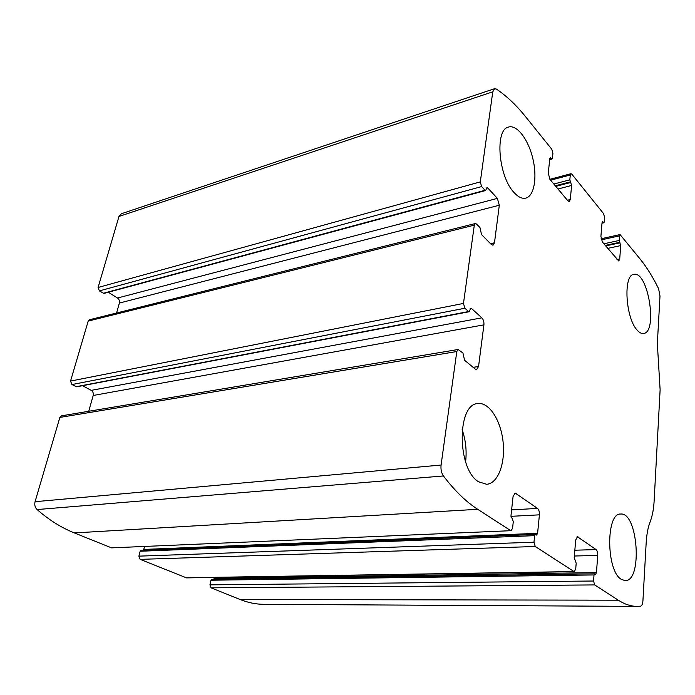 <?xml version="1.0" encoding="UTF-8"?>
<svg xmlns="http://www.w3.org/2000/svg" width="695" height="695" viewBox="0 0 695 695"><rect width="100%" height="100%" fill="white"/><g stroke="black" fill="none" stroke-linecap="round" stroke-linejoin="round"><path stroke-width="1.04" d="M510.512 530.502L477.708 509.305C466.05 501.799 454.634 490.687 443.453 475.962C441.429 472.982 440.639 469.342 441.082 465.051L456.806 351.531L458.127 349.498L462.94 353.017L464.573 360.245L475.206 369.054L476.622 369.549L478.551 366.508L483.911 324.86C484.12 321.915 483.433 319.578 481.861 317.841L471.549 308.519L470.75 308.224L469.108 311.742L468.578 311.542L464.886 308.241L463.469 303.428L474.311 225.154L475.31 223.538L476.483 224.016L479.984 227.595L481.522 234.562L491.391 244.562L493.007 245.239L494.475 242.798L499.314 205.234L497.385 198.388L487.794 187.989L486.917 187.598L485.649 190.534L485.058 190.274L481.635 186.581L480.306 181.89L492.772 91.827L494.579 88.691L496.447 89.09C506.646 96.014 516.368 105.223 525.585 116.717L551.821 149.303L552.925 153.465L552.395 158.399L552.056 159.033L550.327 157.765L549.815 158.729L548.251 173.09L549.936 179.371L567.928 200.872L569.222 201.541L570.265 199.535L571.638 185.469L569.822 179.831L570.3 174.984L570.96 173.707L571.837 174.184L603.599 213.652L604.581 217.448L604.198 222.131L603.885 222.782L602.513 221.74L602.035 222.721L600.906 236.361L602.4 242.077L618.767 260.981L619.723 258.966L620.713 245.596L619.115 240.479L620.062 234.58L640.521 259.522C646.993 267.618 653.013 277.34 658.591 288.694L659.998 296.044L657.34 343.565L660.12 389.817L654.125 501.043C653.674 509.14 652.37 515.994 650.207 521.597C648.027 527.218 646.689 534.255 646.176 542.717L642.927 600.767C642.667 604.016 641.876 605.814 640.564 606.179L636.924 606.388C630.895 606.344 624.683 604.276 618.289 600.193L594.668 584.921L593.565 581.011L594.016 574.947L594.599 573.809L595.58 574.305L596.458 572.611L597.735 555.418C597.813 552.638 597.266 550.692 596.093 549.589L577.467 536.749L575.686 540.076L574.218 557.764L576.19 563.159L575.686 569.361L574.009 571.559L535.254 546.505L533.977 542.196L534.62 535.663L535.315 534.481L536.575 535.081L537.6 533.317L539.407 514.839C539.555 511.841 538.92 509.696 537.53 508.41L515.16 493.042L513.066 496.508L510.99 515.551L513.292 521.554L512.571 528.252L511.086 530.685L111.53 547.86L74.365 532.926C61.308 527.696 48.893 519.903 37.104 509.557C34.993 507.454 34.316 504.831 35.071 501.694L59.866 417.426L61.516 415.827L458.127 349.498M574.426 571.69L186.555 577.884L140.155 559.362L138.904 556.148L533.977 542.196M485.649 190.534L103.911 293.429L99.368 290.892L98.082 287.478L118.975 216.449L121.382 213.73L494.579 88.691M469.108 311.742L76.624 386.828L71.915 384.552L70.551 381.077L88.195 321.09L89.481 319.752L475.31 223.538M636.924 606.388L263.822 604.329C255.934 604.268 248.028 602.661 240.088 599.507L211.037 587.831L209.925 584.851L593.565 581.011M212.001 579.395L210.933 580.221L209.925 584.851M214.416 577.441L213.765 579.317M535.315 534.481L141.042 550.353L140.129 551.248L138.904 556.148M144.595 546.574L143.491 550.249M511.086 530.685L111.53 547.86M82.488 385.699L91.236 390.355C92.982 391.528 93.634 393.231 93.208 395.472L88.734 411.275M108.29 292.248L117.516 298.025C119.158 299.293 119.783 300.97 119.384 303.055L116.569 312.993M478.568 481.783L486.648 484.276C498.002 483.564 505.482 463.313 503.084 441.89C500.86 420.44 489.28 402.17 478.056 403.569C456.841 403.456 456.858 469.168 478.568 481.783M621.252 579.317L625.118 580.629C642.814 581.576 637.958 511.902 620.678 514.048C605.858 512.493 606.075 570.751 621.252 579.317M514.118 192.602C518.244 197.102 522.119 198.944 525.759 198.118C534.238 196.103 537.4 177.468 532.839 158.59C528.409 139.678 517.097 124.492 508.618 127.037C494.536 129.253 498.402 176.626 514.118 192.602M637.341 330.334C639.496 332.705 641.563 333.756 643.535 333.487C658.069 332.479 648.044 270.668 633.909 274.377C622.972 274.681 625.552 318.588 637.341 330.334M465.598 461.836C466.884 450.829 465.728 440.1 462.132 429.632M74.365 532.926L477.708 509.305M140.155 559.362L535.254 546.505M186.043 577.788L574.009 571.559M118.975 216.449L492.772 91.827M98.082 287.478L480.306 181.89M88.195 321.09L474.311 225.154M70.551 381.077L463.469 303.428M240.088 599.507L618.289 600.193M211.037 587.831L594.668 584.921M37.104 509.557L443.453 475.962M35.071 501.694L441.082 465.051M59.866 417.426L456.806 351.531M210.933 580.221L594.016 574.947M214.199 578.414L596.458 572.611M574.357 556.017L597.735 555.418M574.843 550.214L596.093 549.589M576.807 537.026L578.162 536.974M140.129 551.248L534.62 535.663M143.891 549.432L537.6 533.317M510.964 516.333L539.407 514.839M511.607 509.887L537.53 508.41M514.248 493.467L516.107 493.346M473.139 367.342L478.551 366.508M93.208 395.472L483.911 324.86M91.236 390.355L481.861 317.841M470.098 308.797L471.549 308.519M76.016 386.724L468.578 311.542M71.915 384.552L464.886 308.241M490.548 243.719L494.475 242.798M119.384 303.055L499.314 205.234M117.516 298.025L497.385 198.388M486.309 188.388L487.794 187.989M103.225 293.299L485.058 190.274M99.368 290.892L481.635 186.581M549.754 159.294L551.569 158.781M549.858 158.486L551.057 158.147M567.407 200.247L570.265 199.535M557.989 188.997L571.638 185.469M555.792 186.364L570.838 182.455M555.296 185.774L570.352 181.855M553.828 184.027L569.822 179.831M550.631 180.196L570.3 174.984M601.314 239.862L619.453 235.866M603.833 243.797L619.115 240.479M605.197 245.431L619.584 242.32M605.623 245.943L620.001 242.842M607.673 248.384L620.713 245.596M616.995 259.53L619.723 258.966M602.113 222.261L603.069 222.035M602.018 222.93L603.512 222.582M211.758 579.352L594.599 573.809M549.71 159.685L552.056 159.033M549.884 179.31L570.96 173.707M601.053 238.776L620.062 234.58M602 223.217L603.885 222.782"/></g></svg>
